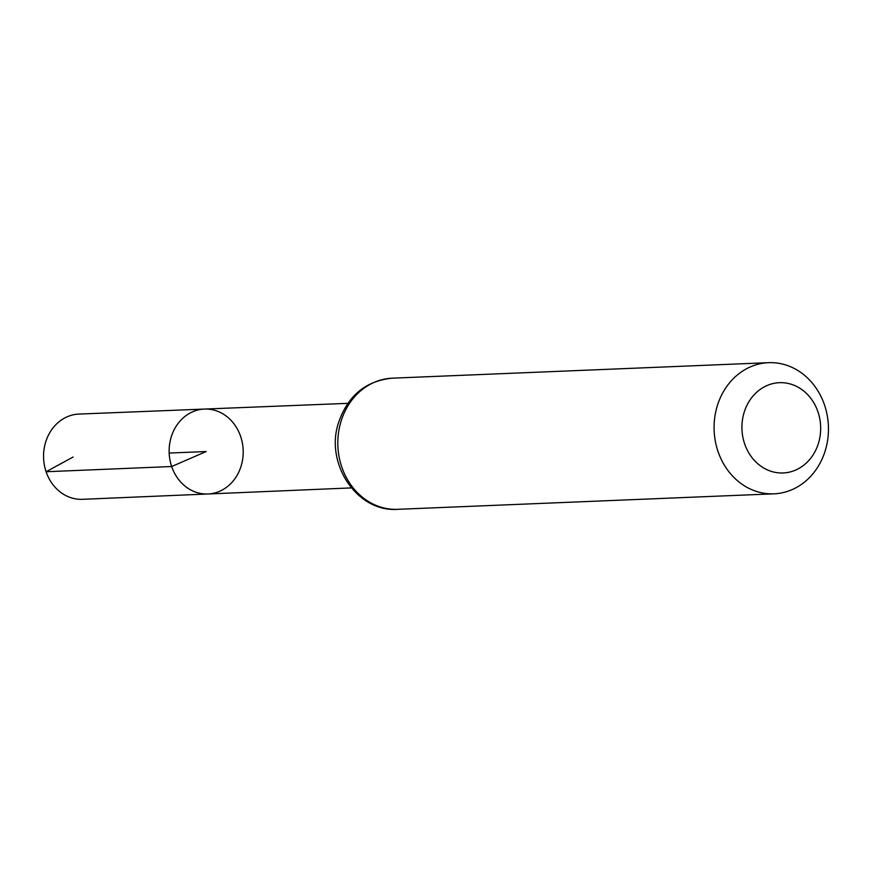 <?xml version="1.0" encoding="UTF-8"?>
<svg xmlns="http://www.w3.org/2000/svg" width="872" height="872" viewBox="0 0 872 872"><rect width="100%" height="100%" fill="white"/><g stroke="black" fill="none" stroke-linecap="round" stroke-linejoin="round"><path stroke-width="1.31" d="M171.664 466.52A42.499 37.027 -92.4 0 1 204.462 409.066A42.499 37.027 87.6 0 0 169.179 453.058A42.499 37.027 87.6 0 0 207.961 493.988A42.499 37.027 -92.4 0 1 171.664 466.52M744.623 443.772A45.17 39.36 -92.4 0 1 787.253 383.266A45.17 39.36 -92.4 0 1 812.028 456.47A45.17 39.36 -92.4 0 1 744.623 443.772M717.994 451.391A65.629 57.181 -92.4 0 1 768.57 362.676A65.629 57.181 -92.4 0 1 828.4 425.896A65.629 57.181 -92.4 0 1 773.976 493.825A65.629 57.181 -92.4 0 1 717.994 451.391M240.672 436.545A42.499 37.027 87.6 0 0 204.462 409.066L79.014 414.069A42.663 37.169 87.6 0 0 43.6 458.225A42.663 37.169 87.6 0 0 82.535 499.318L207.961 493.988A42.499 37.027 87.6 0 0 240.672 436.545M169.179 453.058L206.174 451.533L171.664 466.52L46.096 471.741L73.117 457.015M392.324 378.175A65.629 57.181 87.6 0 0 341.737 466.902A65.629 57.181 87.6 0 0 397.719 509.324C356.964 512.529 324.602 463.392 338.598 422.538C347.895 395.615 365.804 380.824 392.324 378.175L768.57 362.676M347.852 403.344L204.462 409.066M351.34 487.906L207.961 493.988M773.976 493.825L397.719 509.324"/></g></svg>
